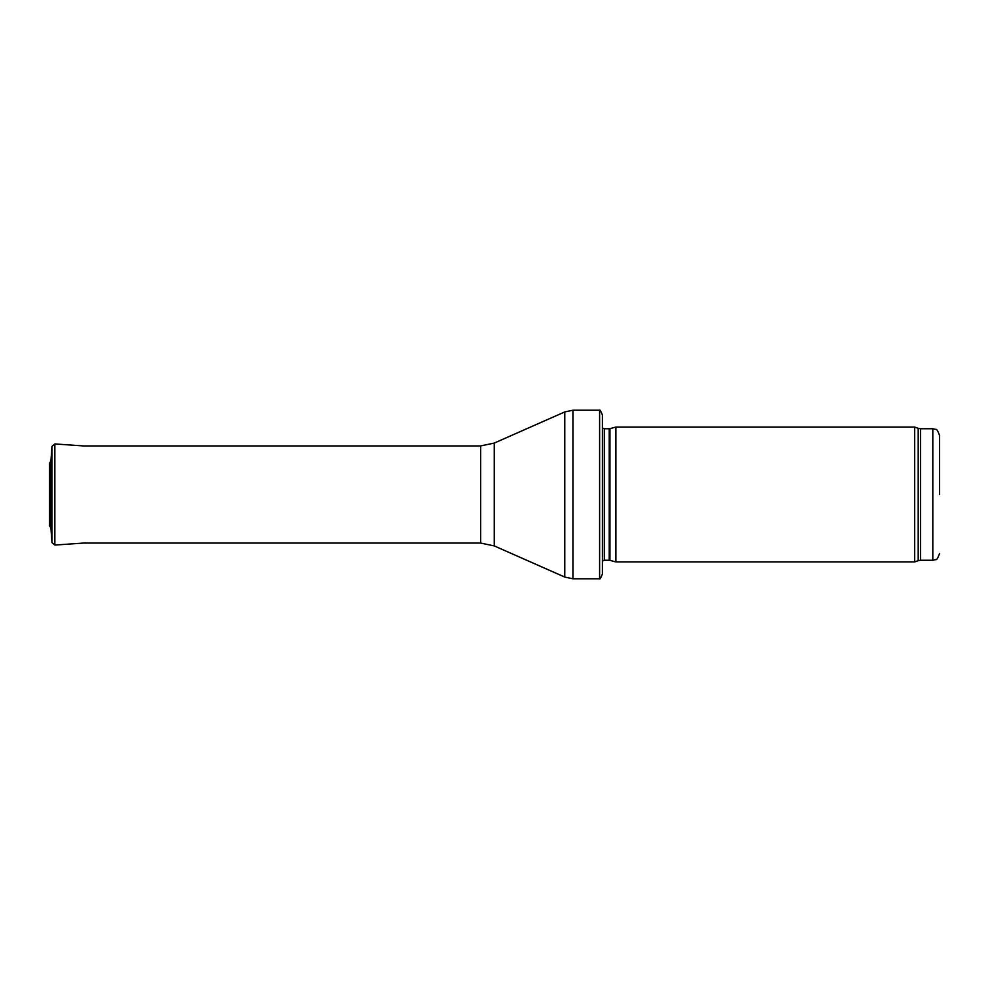 <?xml version="1.0" encoding="UTF-8"?>
<svg xmlns="http://www.w3.org/2000/svg" width="989" height="989" viewBox="0 0 989 989"><rect width="100%" height="100%" fill="white"/><g stroke="black" fill="none" stroke-linecap="round" stroke-linejoin="round"><path stroke-width="1.48" d="M939.55 494.5L939.55 435.494L939.55 494.5M914.689 494.5L914.689 561.937L615.875 561.937L615.875 427.063L914.689 427.063L914.689 494.5M602.388 420.325L602.388 568.675M599.606 410.212C599.89 409.446 600.817 411.028 602.388 414.935L602.388 574.065C600.817 577.972 599.89 579.554 599.606 578.788L572.94 578.788L572.94 410.212L599.606 410.212L599.606 578.788M50.934 528.052L50.934 460.948L49.45 463.359L49.45 525.641L50.934 528.052L51.96 542.578L51.96 446.422L50.934 460.948M939.55 435.494C937.869 430.821 936.583 428.781 935.681 429.399L932.812 428.756L932.812 560.244L935.681 559.601C936.583 560.219 937.869 558.179 939.55 553.506M932.812 428.756L920.512 428.756L920.512 560.244L932.812 560.244M920.512 428.756L918.2 428.348L918.2 560.652L920.512 560.244M609.929 560.343L609.236 560.244L609.236 428.756L609.929 428.657L609.929 560.343L615.875 561.937M609.236 428.756L604.304 428.756L604.304 560.244L602.388 561.047M494.265 443.072L494.265 545.928L480.642 543.048L480.642 445.952L494.265 443.072L564.768 411.931L564.768 577.069L572.94 578.788M51.96 446.422L54.84 443.937L54.84 545.063L51.96 542.578M49.45 463.359L49.45 525.641M918.2 428.348L914.689 427.063M918.2 560.652L914.689 561.937M609.929 428.657L615.875 427.063M609.236 560.244L604.304 560.244M604.304 428.756L602.388 427.953M564.768 411.931L572.94 410.212M494.265 545.928L564.768 577.069M480.642 445.952L83.756 445.952L54.84 443.937M480.642 543.048L83.163 543.048M54.84 545.063L85.783 542.912"/></g></svg>
